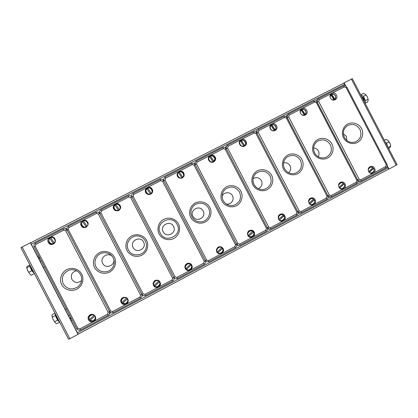 <?xml version="1.0" encoding="UTF-8"?>
<svg xmlns="http://www.w3.org/2000/svg" width="418" height="418" viewBox="0 0 418 418"><rect width="100%" height="100%" fill="white"/><g stroke="black" fill="none" stroke-linecap="round" stroke-linejoin="round"><path stroke-width="0.63" d="M345.362 85.915L343.836 82.989L352.306 78.688L397.1 164.739L388.719 169.212L387.199 166.28M389.017 169.128L387.293 165.81M345.806 86.108L344.077 82.795M20.947 247.639L30.519 242.68L78.197 334.264L68.625 339.311L20.9 247.634M30.342 242.696L78.082 334.41M38.843 258.669L39.956 258.094M70.982 317.701L69.879 318.281M359.945 129.397C362.087 134.909 360.65 139.063 355.634 141.854L355.64 141.854C360.656 139.063 362.092 134.909 359.95 129.392C356.653 124.48 352.431 123.273 347.269 125.781L347.274 125.781C352.437 123.268 356.664 124.475 359.95 129.392M331.829 93.392L331.228 93.778C328.01 96.171 331.646 101.72 335.126 99.73L335.633 99.406C338.977 97.086 335.367 91.375 331.829 93.392M370.014 166.745C366.382 168.454 368.843 174.614 372.652 173.345L373.311 173.083C376.994 171.338 374.387 165.105 370.567 166.51L370.014 166.745M343.345 133.744L346.386 136.456L346.862 140.5M330.643 94.405L332.012 94.102M335.513 98.564L334.896 99.834M369.794 166.871L370.912 167.001M372.663 172.749L371.801 173.47M330.377 144.79C332.54 150.417 331.03 154.623 325.847 157.403L325.852 157.398C331.035 154.618 332.545 150.412 330.382 144.785C327.007 139.79 322.696 138.614 317.445 141.263C322.701 138.614 327.012 139.784 330.382 144.785M301.979 108.628L301.274 109.108C298.17 111.601 301.843 116.988 305.297 115.002L305.903 114.61C309.158 112.191 305.506 106.621 301.979 108.628M300.777 109.652L302.58 109.223M340.393 182.415C336.788 184.108 339.087 190.211 342.912 189.093L343.711 188.79C347.379 187.055 344.907 180.869 341.057 182.149L340.393 182.415M343.324 188.293L342.185 189.187M313.578 147.967C315.71 148.124 317.309 149.148 318.375 151.034C319.31 152.993 319.232 154.89 318.14 156.724M306.007 113.294L305.292 115.007M340.383 182.42L341.825 182.645M300.458 160.366C302.642 166.139 301.038 170.408 295.636 173.162L295.641 173.156C301.044 170.403 302.648 166.139 300.464 160.36C296.979 155.261 292.563 154.127 287.213 156.975L287.213 156.969C292.569 154.127 296.984 155.256 300.464 160.36M271.778 124.047L270.921 124.668C268.001 127.276 271.721 132.412 275.117 130.463L275.849 129.956C278.958 127.422 275.258 122.061 271.778 124.047M270.524 125.128L272.97 124.548M310.417 198.273C306.869 199.935 308.944 205.928 312.758 205.034L313.756 204.689C317.382 202.976 315.109 196.868 311.253 197.96L310.417 198.273M313.693 203.953L312.152 205.092M283.545 162.905C286.361 162.325 288.53 163.286 290.055 165.779C291.226 168.459 290.766 170.784 288.676 172.765M276.105 127.908L275.373 130.317M310.684 198.148L312.554 198.581M255.654 131.936L257.31 130.144L256.788 132.903M297.903 211.884L300.464 213.039L298.044 213.368M264.923 189.145L264.928 189.145C259.547 190.624 255.205 187.358 254.013 184.542C252.388 181.95 252.206 176.521 256.506 172.958L256.506 172.958C261.981 169.807 266.543 170.863 270.185 176.124C272.405 182.128 270.655 186.465 264.928 189.145C260.221 190.253 256.579 188.722 253.998 184.547C252.059 180.043 252.895 176.182 256.506 172.963L256.5 172.963C261.976 169.807 266.538 170.863 270.18 176.124C272.4 182.128 270.65 186.47 264.923 189.145L264.918 189.145M241.212 139.654L240.136 140.5C237.534 143.259 241.285 147.998 244.572 146.101L245.502 145.412C248.349 142.737 244.608 137.71 241.212 139.654M239.848 140.892L240.59 140.385L243.548 140.265M280.086 214.324C276.648 215.928 278.378 221.723 282.129 221.169L283.441 220.772C286.983 219.11 285.008 213.159 281.183 213.953L280.086 214.324M283.817 219.633L281.643 221.179M253.083 178.664C256.438 176.814 259.217 177.488 261.417 180.686C262.776 184.322 261.736 186.987 258.293 188.675M245.423 141.974C246.04 143.285 245.951 144.539 245.152 145.73M280.724 214.058L283.221 215.024M283.31 215.113L283.681 215.547M225.213 147.742L226.467 146.013L226.143 148.646M267.431 227.956L269.777 229.21L267.64 229.236M225.15 189.401L225.166 189.385C230.793 185.644 235.585 186.543 239.545 192.076C241.803 198.487 239.791 202.929 233.5 205.395L233.479 205.4M210.28 155.444L208.875 156.729C206.837 159.645 210.578 163.71 213.661 161.933L214.899 160.888C217.261 158.035 213.499 153.599 210.28 155.444M208.697 157.053L209.899 156.055C212.924 154.32 216.613 158.255 214.68 161.155M249.389 230.564C246.165 232.068 247.351 237.466 250.904 237.466L252.765 237.053C256.124 235.475 254.646 229.853 250.952 230.146L249.389 230.564M253.904 234.461L252.044 237.016L250.534 237.429M222.11 196.225C223.667 191.805 230.47 191.507 232.45 195.765C234.801 199.835 230.658 205.238 226.143 203.974M250.612 230.177C252.409 230.428 253.507 231.447 253.914 233.228M194.469 163.819L195.154 162.294L195.133 164.582M236.593 244.222L238.474 245.512L236.834 245.204M192.625 207.088L192.677 207.02C196.408 201.466 205.672 202.181 208.535 208.216C211.837 214.021 207.109 222.026 200.421 221.895L200.337 221.895M178.977 171.427L177.117 173.716C177.065 177.347 178.82 178.763 182.373 177.958L184.092 176.082C184.495 172.237 182.791 170.685 178.977 171.427M177.054 173.982L178.836 171.913C182.462 171.14 184.181 172.592 184.004 176.281M218.316 247.001C215.615 249.452 215.772 251.699 218.776 253.742L221.718 253.533C224.513 250.831 224.22 248.548 220.835 246.667L218.316 247.001M220.626 246.625C223.75 248.595 223.954 250.842 221.237 253.365L218.52 253.637M203.158 211.017C206.826 217.449 196.126 223.045 192.938 216.336C189.27 209.878 199.992 204.318 203.158 211.017M163.443 180.262L163.469 179.453M206.246 261.631L205.572 261.187M177.148 224.555C183.147 235.052 165.58 244.253 160.366 233.291C154.373 222.731 171.991 213.619 177.148 224.555C183.152 235.052 165.58 244.258 160.366 233.291C154.373 222.731 171.991 213.619 177.154 224.555M147.288 187.604C145.532 188.69 144.941 190.216 145.511 192.191C146.655 194.375 148.385 195.034 150.71 194.171C152.241 193.273 152.889 191.946 152.654 190.19C151.718 187.583 149.931 186.721 147.288 187.604M145.6 192.411C145.103 190.488 145.704 189.004 147.402 187.964C149.905 187.097 151.661 187.875 152.674 190.3M186.867 263.638C184.834 265.049 184.38 266.846 185.514 269.035C186.804 270.634 188.398 271.021 190.289 270.211C192.531 268.549 192.85 266.59 191.245 264.328C189.944 263.131 188.487 262.901 186.867 263.638M191.167 264.249C192.578 266.475 192.207 268.361 190.059 269.908C188.231 270.702 186.674 270.347 185.383 268.831M173.527 226.441C177.222 232.91 166.395 238.568 163.192 231.818C159.498 225.328 170.345 219.701 173.527 226.441M146.034 248.203C144.006 256.15 131.842 257.373 128.394 249.933C124.277 242.848 132.255 233.578 139.931 236.478M115.211 203.979C112.52 206.22 112.536 208.436 115.253 210.625L118.655 210.588C121.178 208.619 121.324 206.497 119.083 204.224C117.845 203.441 116.549 203.357 115.211 203.979M115.483 210.729C112.928 208.525 112.964 206.351 115.587 204.209L119.214 204.318M155.036 280.483L153.056 283.247C153.291 286.727 155.099 288.007 158.474 287.093C159.754 286.351 160.428 285.248 160.496 283.78C159.922 280.64 158.103 279.543 155.036 280.483M160.496 283.623L158.5 286.654C155.245 287.574 153.443 286.356 153.103 282.996M143.557 242.043C147.272 248.548 136.32 254.269 133.102 247.482C129.387 240.951 140.359 235.266 143.557 242.043M111.512 268.936C107.217 273.602 98.737 272.437 96.025 266.783C92.942 261.307 96.882 253.674 103.189 252.859L103.183 252.859C107.63 252.388 110.974 254.045 113.221 257.833C115.034 261.846 114.475 265.534 111.538 268.905L111.538 268.905C107.254 273.607 98.742 272.452 96.02 266.788C92.937 261.307 96.877 253.674 103.183 252.859C107.625 252.388 110.969 254.045 113.221 257.833C115.034 261.851 114.475 265.54 111.538 268.905L111.538 268.905M82.738 220.558C79.368 222.078 80.47 227.549 84.17 227.627L86.202 227.209C89.186 224.351 88.83 222.01 85.141 220.187L82.738 220.558M84.504 227.632C80.778 225.861 80.402 223.536 83.381 220.657L85.429 220.249M122.808 297.532L121.304 298.959C119.245 302.031 123.091 306.07 126.273 304.184L127.955 302.428C128.577 298.358 126.863 296.728 122.808 297.532M128.07 302.157L126.56 303.604C122.495 304.393 120.802 302.752 121.486 298.677M113.56 258.57C116.199 265.096 105.649 269.72 102.661 263.33C99.139 257.222 108.983 251.228 112.813 257.133M99.165 212.422L99.484 212.548M142.439 295.061L142.355 295.39M78.061 286.738C72.131 290.353 67.199 289.392 63.254 283.843C60.971 277.432 63.013 272.839 69.378 270.059L69.393 270.054C74.32 268.999 78.082 270.577 80.664 274.783C82.628 279.308 81.766 283.294 78.072 286.727L78.072 286.727C72.142 290.358 67.199 289.397 63.254 283.848C60.965 277.427 63.013 272.829 69.393 270.054C74.31 268.999 78.067 270.577 80.653 274.788C82.618 279.323 81.756 283.305 78.072 286.727L78.072 286.727M49.867 237.34C46.126 239.033 47.908 245.068 51.963 244.446L53.347 244.034C56.952 242.398 55.453 236.583 51.518 236.912L49.867 237.34M52.417 244.373C48.592 244.525 47.286 238.882 50.777 237.304L51.957 236.922M90.183 314.791L89.05 315.689C86.218 318.657 90.136 323.579 93.669 321.484L94.964 320.376C97.493 317.346 93.585 312.779 90.183 314.791M95.21 320.016L94.222 320.758L92.002 321.191M88.888 318.709L89.374 315.36M81.62 280.535C77.905 283.446 74.655 283.054 71.87 279.36C70.443 274.955 71.985 272.071 76.499 270.697M94.071 315.308C92.775 314.545 91.584 314.702 90.497 315.778M67.089 229.931L64.821 228.615L66.864 228.74M110.462 312.492L109.396 314.237L109.615 311.624M334.045 100.069L334.719 99.588L331.296 94.384L330.445 94.943L330.027 95.874M334.395 100.001L335.205 99.035C336.365 95.649 335.163 94.05 331.599 94.243L334.891 99.15L334.719 99.588M331.202 94.431L330.361 94.855M331.296 94.384L331.599 94.243C335.168 94.045 336.37 95.638 335.205 99.035L334.938 99.322M333.925 100.08L334.039 99.709L330.742 94.802M371.315 173.444L372.616 172.775C374.162 171.652 374.497 170.204 373.624 168.438L369.35 172.493M369.225 172.394L373.352 168.47L372.778 167.806M373.352 168.47L373.614 168.428C374.507 170.189 374.173 171.641 372.616 172.775C371.503 173.339 370.416 173.261 369.366 172.529M368.686 171.683L372.919 167.649L370.86 167.007L369.402 167.158M372.919 167.649L370.86 167.007C369.611 167.148 368.754 167.806 368.284 168.987M341.563 189.145L343.1 188.434C344.657 187.29 344.996 185.838 344.113 184.066M339.609 188.137L343.889 184.082L343.298 183.403M343.889 184.082L339.682 188.21M338.878 187.092L339.217 187.269L343.403 183.277L341.553 182.629L339.865 182.76M311.342 205.003L313.244 204.271C314.801 203.117 315.141 201.654 314.252 199.882L309.67 204.099M309.639 204.062L314.075 199.872L313.469 199.182M314.075 199.872L314.252 199.877C315.146 201.643 314.806 203.111 313.244 204.271C312.074 204.883 310.945 204.804 309.853 204.036M309.033 203.284L313.537 199.093L312.006 198.461L309.978 198.55M313.537 199.093L312.006 198.461C309.09 198.822 308.134 200.421 309.132 203.247M279.031 219.884L279.339 220.155L283.906 215.855L283.284 215.145M280.572 220.97L283.043 220.296C284.595 219.116 284.924 217.647 284.041 215.887L279.339 220.155M283.906 215.855L284.036 215.887C284.93 217.642 284.595 219.116 283.043 220.296C281.852 220.934 280.697 220.861 279.579 220.082M278.665 219.351L283.315 215.098L281.847 214.439L279.736 214.533M283.315 215.098L282.291 214.57C279.031 214.554 277.886 216.127 278.858 219.293M248.214 235.527L252.545 231.154C249.901 229.221 246.301 232.852 248.214 235.527L248.752 236.374L253.376 232.027L252.728 231.3M249.071 236.854L252.509 236.489C254.029 235.287 254.348 233.819 253.46 232.084L248.752 236.374M253.376 232.027L253.46 232.084C254.348 233.819 254.029 235.287 252.509 236.489C251.291 237.178 250.105 237.121 248.945 236.322M252.326 231.013L249.133 230.71M252.733 231.29L252.284 230.982M217.203 251.96L217.794 252.785L222.48 248.396L221.78 247.681C219.163 245.465 215.207 249.165 217.203 251.96L221.78 247.681M216.717 251.876L217.146 252.456C218.525 253.726 220.009 253.867 221.603 252.88L221.728 252.791C222.919 251.788 223.28 250.549 222.81 249.06L222.517 248.48L217.794 252.785M222.799 249.029L222.089 247.832C220.939 246.724 219.628 246.479 218.154 247.09M185.817 268.596L186.459 269.396L191.209 264.965L190.451 264.27C187.813 262.044 183.805 265.78 185.817 268.596L190.451 264.27M185.979 264.296C184.704 265.858 184.672 267.436 185.89 269.025C188.737 272.343 193.983 267.442 190.895 264.354C189.626 263.157 188.21 262.964 186.647 263.768M191.209 264.965L186.459 269.396M154.043 285.431L154.744 286.21L159.556 281.732L158.741 281.063C156.081 278.827 152.016 282.605 154.043 285.431L158.741 281.063M155.172 280.41C153.134 281.931 152.826 283.723 154.252 285.792L155.517 286.649M157.429 286.811C160.256 285.599 160.888 283.686 159.326 281.074L158.955 280.729M159.556 281.732L154.744 286.21M303.202 115.342L304.189 115.347L305.051 114.783L301.603 109.547L300.741 110.117L300.108 111.669M304.712 115.237L305.631 114.062C306.582 110.707 305.328 109.161 301.864 109.427L305.171 114.365L305.051 114.783M301.519 109.584L300.458 110.19M301.603 109.547L301.864 109.427C305.333 109.155 306.587 110.702 305.631 114.062L305.229 114.532M304.361 115.102L300.997 109.997M272.431 130.677L274.161 130.729L275.028 130.155L271.559 124.893L270.686 125.463L269.981 128.054M274.678 130.651L275.744 129.167C276.402 125.891 275.081 124.433 271.773 124.794L275.096 129.763L275.028 130.155M271.496 124.919L270.153 125.802M271.559 124.893L271.773 124.794C275.081 124.433 276.408 125.891 275.744 129.167L275.159 129.93M274.286 130.505L270.901 125.369M243.851 146.086L244.655 145.71L241.155 140.417L240.439 140.923C237.894 143.092 240.846 147.559 243.851 146.086L240.439 140.923M244.295 146.232L245.538 144.252C245.768 141.179 244.363 139.873 241.327 140.344L244.655 145.71M241.134 140.427L239.436 141.796M241.155 140.417L241.327 140.344C244.363 139.873 245.763 141.174 245.538 144.252L244.734 145.506M213.049 161.86L213.911 161.452L210.39 156.128L209.617 156.666C207.035 158.856 210.008 163.344 213.049 161.86L209.617 156.666M213.577 161.975L214.92 159.347M210.39 156.128L213.948 161.27L214.925 159.091C214.533 156.525 213.076 155.517 210.547 156.066L209.716 156.468L208.331 158.385M181.882 177.817L182.797 177.384L179.254 172.028L178.418 172.597C175.806 174.808 178.799 179.327 181.882 177.817L178.418 172.597M182.572 177.849C184.024 176.532 184.281 175.011 183.33 173.287L183.256 173.183M179.254 172.028L182.786 177.227C183.93 175.983 184.077 174.63 183.241 173.156C182.29 171.929 181.072 171.511 179.573 171.913L178.653 172.331C177.368 173.287 176.908 174.541 177.279 176.103M150.328 193.973L151.311 193.508L147.737 188.126L146.843 188.722C144.2 190.958 147.214 195.499 150.328 193.973L146.843 188.722M151.666 193.471C154.341 190.733 150.334 186.146 147.22 188.387C144.947 190.838 145.276 192.876 148.212 194.501M147.737 188.126L151.311 193.508M118.508 210.432L114.882 205.045L118.508 210.432L119.323 209.721C121.999 207.464 118.968 202.902 115.812 204.439L119.323 209.721M120.635 206.602C119.564 204.209 117.819 203.55 115.399 204.637L114.887 205.045M115.812 204.439L114.913 205.019M113.936 206.675C113.79 209.637 115.211 211.006 118.205 210.787M361.716 96.767L361.748 96.751C362.401 96.61 363.101 97.253 363.859 98.679C364.428 99.991 364.501 100.863 364.078 101.302M363.853 100.874L363.362 98.935L361.883 97.091M365.003 103.079L365.504 100.628L363.435 96.26L360.776 94.964M365.604 94.411L363.414 93.376L360.823 94.708M365.588 94.395L366.037 94.923L363.435 96.26M366.037 94.923L367.391 96.945L368.106 99.291L365.504 100.628M368.106 99.291L368.133 100.508L367.521 102.044L365.113 103.288M365.672 94.468L367.391 96.945L368.174 99.604M388.139 147.528L386.441 143.186L385.422 142.303M387.914 140.422L386.169 139.366L384.382 140.307M389.033 141.822L390.203 143.818L387.951 140.453L389.033 141.822L386.441 143.186M390.658 145.532L390.203 143.818L390.736 146.148L388.15 147.512M390.736 146.148L389.555 147.967L388.625 148.458M33.419 271.679C32.029 270.42 31.188 268.847 30.89 266.961L30.927 266.893M30.106 265.315L29.782 266.245L31.784 270.733L34.339 273.445M30.942 275.023L29.699 273.947L31.303 275.248L34.25 273.727M28.816 272.264L27.457 270.2L29.699 273.947L28.816 272.264L31.784 270.733M26.679 267.468L27.457 270.2L26.825 267.766L29.782 266.245M26.825 267.766L26.721 267.227L27.342 266.318L29.934 264.986M58.598 320.047C57.485 319.237 56.644 317.743 56.075 315.564L56.106 315.266M55.186 313.49L55.312 315.569L57.6 320.188L59.69 322.147M55.678 323.187L56.77 323.731L59.696 322.184M55.704 323.208L54.653 321.74L57.6 320.188M54.653 321.74L53.143 319.618L52.365 317.116L55.312 315.569M52.365 317.116L51.937 316.024L52.229 314.555L54.983 313.108M55.646 323.166L53.143 319.618L51.937 315.836M86.233 226.958L82.529 221.566L86.233 226.958L87.007 226.269C89.718 223.985 86.667 219.398 83.475 220.955L87.007 226.269M86.954 221.023C85.7 220.328 84.446 220.349 83.198 221.08L83.187 221.085M83.475 220.955L82.612 221.514M82.403 226.185L82.513 226.3C83.548 227.314 84.77 227.617 86.181 227.22M82.341 226.122C81.149 224.56 81.212 223.045 82.529 221.566L82.529 221.566C81.212 223.045 81.149 224.565 82.341 226.122L82.341 226.122C83.417 227.152 84.655 227.402 86.066 226.88M53.561 243.694L49.779 238.297L53.561 243.694L54.293 243.02C57.041 240.711 53.964 236.097 50.735 237.675L54.293 243.02M53.133 237.199L50.709 237.659L49.909 238.213M50.73 243.673L53.551 243.924M50.688 243.657C48.446 242.21 48.143 240.423 49.779 238.297L49.779 238.291C48.143 240.428 48.446 242.215 50.688 243.657L53.337 243.637M121.91 302.46L122.636 303.233L127.511 298.708L126.644 298.06C123.43 296.837 121.695 297.95 121.439 301.394L121.884 302.475L126.644 298.06M127.511 298.708L122.636 303.285L126.074 303.588C127.516 302.904 128.253 301.77 128.274 300.192M127.396 298.87C128.368 300.929 127.845 302.538 125.839 303.687L122.636 303.233M123.038 297.417C121.701 298.327 121.147 299.57 121.392 301.148L121.419 301.305M89.389 319.671L90.136 320.46L95.064 315.898L90.136 320.46M94.907 316.081C95.868 318.093 95.377 319.697 93.433 320.888L90.084 320.543L93.433 320.888L95.685 318.746M90.523 314.634L88.893 317.241M94.144 315.271C91.699 314.064 89.943 314.733 88.882 317.283L89.321 319.728L94.296 315.104M396.259 165.277L351.381 79.07M22.076 246.907L69.89 338.763M344.563 84.384L31.293 244.164M37.709 256.49L38.822 255.92M30.592 242.821L343.904 83.119M39.626 257.467L38.519 258.042M72.115 319.875L71.008 320.454M77.429 332.785L387.998 167.817M70.203 318.908L71.311 318.328M78.129 334.134L388.656 169.081L78.124 334.128M361.518 128.577C360.368 125.619 354.464 120.839 347.75 123.979C341.307 127.652 341.814 135.265 343.591 137.914C344.74 140.887 350.686 145.663 357.39 142.496C363.812 138.792 363.284 131.215 361.518 128.577M344.317 86.939L346.062 87.529L386.279 164.781L385.762 166.547L360.859 179.766L359.109 179.191L318.678 101.522L319.211 99.756L344.317 86.939L343.34 86.071C344.85 85.502 346.026 85.873 346.856 87.195L346.062 87.529M346.856 87.195L387.011 164.321L386.279 164.781M318.312 98.847L343.34 86.071L318.281 98.857L317.764 99.202L317.006 101.971M319.211 99.756L318.281 98.857L315.642 101.02M317.241 102.353L318.678 101.522M356.831 180.398L356.308 182.18L331.113 195.551L329.342 194.981L288.671 116.847L289.214 115.07L314.618 102.102L316.384 102.692L356.831 180.398L357.615 179.907L317.184 102.394M359.109 179.191L357.604 179.892M357.782 180.304L360.483 181.266L361.063 181.041L360.859 179.766M357.782 181.966L361.063 181.041L385.913 167.848L361.095 181.02M385.762 166.547L385.913 167.848C387.251 166.934 387.617 165.758 387.011 164.321M331.897 143.996C330.748 141.018 324.791 136.221 317.999 139.398C311.478 143.113 311.969 150.778 313.756 153.443C314.911 156.431 320.909 161.228 327.691 158.02C334.191 154.279 333.679 146.65 331.897 143.996M316.384 102.692L317.231 102.332L357.615 179.907C358.226 181.36 357.86 182.541 356.517 183.455L331.401 196.789M288.368 114.124L313.699 101.198L314.618 102.102M289.214 115.07L288.342 114.135L287.736 114.558L287.072 117.343M287.265 117.667L288.671 116.847M327.038 196.204L326.505 197.996L301.007 211.529L299.22 210.954L258.303 132.36L258.862 130.568L284.569 117.442L286.346 118.033L327.038 196.204L327.874 195.676L287.229 117.698M329.342 194.981L327.869 195.661M328.02 196L330.68 197.056L331.375 196.805L331.113 195.551M328.088 197.604L331.375 196.805L356.517 183.455L356.308 182.18M301.932 159.598C300.772 156.604 294.763 151.781 287.892 155C281.293 158.762 281.769 166.479 283.571 169.154C284.731 172.164 290.782 176.981 297.642 173.736C304.22 169.948 303.719 162.262 301.932 159.598M286.346 118.033L287.26 117.651L327.874 195.676C328.48 197.16 328.114 198.351 326.777 199.25L301.352 212.741M258.068 129.585L283.702 116.502L284.569 117.442M258.862 130.568L258.042 129.596L283.702 116.502C285.191 115.917 286.377 116.298 287.26 117.651M255.957 133.561L296.89 212.192L296.341 214.006L270.54 227.695L268.737 227.126L227.575 148.056L228.139 146.248L254.16 132.966L255.957 133.561L258.303 132.36M296.341 214.006L296.681 215.228C298.024 214.329 298.395 213.128 297.788 211.628L256.934 133.149L297.788 211.628L296.89 212.192M299.22 210.954L297.783 211.618M326.505 197.996L326.777 199.25L301.336 212.757L300.464 213.039L301.336 212.757L301.007 211.529M271.601 175.388C270.441 172.373 264.38 167.534 257.425 170.79C250.748 174.593 251.208 182.363 253.021 185.059C254.186 188.09 260.289 192.923 267.233 189.636C273.889 185.806 273.403 178.068 271.601 175.388M228.139 146.248L227.382 145.239L253.35 131.989L254.16 132.966M227.382 145.239L226.467 146.013L227.382 145.239L253.35 131.989C254.844 131.398 256.035 131.785 256.934 133.149M225.197 149.273L266.376 228.374L265.822 230.203L239.707 244.06L237.884 243.49L196.476 163.94L197.05 162.121L223.384 148.677L225.197 149.273L227.575 148.056M268.737 227.126L267.316 227.763L226.248 148.829L267.342 227.768L266.376 228.374M270.948 228.886L296.681 215.228L270.932 228.897L269.777 229.21L270.932 228.897L270.54 227.695M239.545 192.071C241.808 198.487 239.796 202.929 233.505 205.395L233.505 205.395C228.996 206.142 225.548 204.543 223.165 200.603C221.3 196.387 221.968 192.646 225.166 189.38L225.166 189.38C230.793 185.644 235.59 186.538 239.545 192.071M240.909 191.366C239.739 188.33 233.625 183.471 226.587 186.768C219.831 190.613 220.276 198.445 222.104 201.152C223.275 204.203 229.43 209.057 236.457 205.729C243.198 201.857 242.722 194.062 240.909 191.366M197.05 162.121L196.356 161.071L222.632 147.664L223.384 148.677M196.356 161.071L195.154 162.294L196.356 161.071L222.632 147.664C224.152 147.068 225.354 147.46 226.248 148.829M194.067 165.173L235.496 244.755L234.932 246.594L208.498 260.623L206.659 260.053L165 180.022L165.585 178.188L192.238 164.582L194.067 165.173L196.476 163.94M236.52 244.096L195.196 164.713L236.531 244.102L235.496 244.755M237.884 243.49L236.531 244.096M265.822 230.203L266.224 231.4L240.178 245.225L238.474 245.512L240.167 245.235L239.707 244.06M267.342 227.768C268.042 229.08 267.672 230.287 266.224 231.4L240.167 245.235M208.535 208.216C211.842 214.021 207.109 222.026 200.421 221.895L200.421 221.895C196.653 221.806 193.832 220.124 191.956 216.848C190.347 213.431 190.587 210.149 192.677 207.014L192.677 207.014C196.408 201.46 205.677 202.176 208.535 208.216M209.846 207.532C208.671 204.48 202.505 199.6 195.384 202.939C188.539 206.832 188.973 214.721 190.812 217.444C191.987 220.511 198.2 225.391 205.311 222.015C212.13 218.097 211.675 210.244 209.846 207.532M234.932 246.594L235.402 247.764C236.755 246.85 237.131 245.632 236.531 244.112L195.196 164.713M165.585 178.188L164.948 177.096L191.548 163.522L192.238 164.582M195.185 164.692C194.286 163.328 193.074 162.942 191.559 163.522C193.079 162.926 194.297 163.318 195.196 164.697M191.548 163.522L164.948 177.096L163.469 179.385L163.746 180.707M206.659 260.053L205.353 260.628L163.778 180.764L165 180.022M205.379 260.68L206.304 261.668L209.026 261.767L208.498 260.623M206.304 261.668L209.026 261.767L235.402 247.764L209.026 261.767M178.402 223.902C177.227 220.829 171.004 215.928 163.793 219.309C156.865 223.249 157.283 231.191 159.138 233.928C160.319 237.016 166.583 241.917 173.784 238.5C180.691 234.54 180.247 226.629 178.402 223.902M160.711 180.675L162.56 181.266L204.24 261.334L203.665 263.188L176.908 277.385L175.053 276.815L133.138 196.298L133.734 194.448L160.711 180.675L160.084 179.578C161.635 178.972 162.863 179.364 163.772 180.759L205.353 260.633L204.24 261.334M162.56 181.266L163.778 180.764C162.863 179.369 161.635 178.982 160.089 179.578L133.159 193.315L160.084 179.583M133.734 194.448L133.164 193.32C131.748 194.229 131.351 195.457 131.968 197.009L133.138 196.298M130.667 197.557L172.603 278.116L172.017 279.982L144.931 294.356L143.055 293.786L100.879 212.772L101.49 210.907L128.796 196.967L130.667 197.557L131.973 197.009L173.799 277.359C174.719 278.759 175.952 279.135 177.504 278.503M175.053 276.815L172.603 278.116M203.665 263.188L204.203 264.333L177.509 278.503L176.908 277.385M205.353 260.633C205.969 262.175 205.588 263.408 204.203 264.333L204.198 264.328C205.583 263.403 205.964 262.175 205.353 260.633L163.772 180.759M140.197 236.572L140.197 236.572C142.496 237.434 144.226 238.939 145.38 241.092C146.478 243.276 146.723 245.554 146.112 247.931L146.112 247.931C144.299 256.067 131.889 257.498 128.394 249.938C124.203 242.733 132.496 233.385 140.197 236.572L140.197 236.572C142.496 237.434 144.226 238.939 145.38 241.092C146.478 243.276 146.723 245.554 146.112 247.931L146.112 247.931M146.577 240.47C145.396 237.377 139.116 232.455 131.816 235.883C124.804 239.864 125.207 247.869 127.077 250.622C128.258 253.731 134.586 258.648 141.869 255.189C148.86 251.176 148.432 243.213 146.577 240.47M131.963 196.988L131.675 196.554C130.703 195.514 129.559 195.269 128.242 195.833L128.796 196.967M101.49 210.907L100.984 209.731L128.237 195.833C129.554 195.269 130.703 195.509 131.675 196.554L131.869 196.789M128.237 195.828L100.984 209.731C99.562 210.656 99.16 211.889 99.771 213.441L100.879 212.772M99.777 213.457L141.864 294.298L140.579 295.103L139.978 296.989L112.557 311.535L110.66 310.966L68.228 229.451L68.85 227.575L96.495 213.457L98.382 214.047L140.579 295.103M143.055 293.786L141.864 294.309C142.784 295.714 144.032 296.09 145.605 295.448L144.931 294.356M172.017 279.982L172.624 281.1L145.605 295.448C144.032 296.08 142.789 295.704 141.869 294.314M145.605 295.448L172.624 281.095C173.841 280.332 174.301 279.255 174.003 277.865L173.81 277.38C174.719 278.764 175.952 279.14 177.509 278.503L204.203 264.333M114.36 257.242C113.168 254.128 106.836 249.185 99.447 252.655C92.347 256.689 92.733 264.751 94.614 267.52C95.806 270.65 102.185 275.587 109.563 272.087C116.643 268.027 116.225 260.001 114.36 257.242M98.382 214.047L99.771 213.452C99.15 211.889 99.552 210.651 100.984 209.731M99.724 213.358L98.193 212.109L95.999 212.276L96.495 213.457M68.85 227.575L68.411 226.357L95.999 212.276L98.193 212.109L99.207 212.438M110.66 310.966L109.526 311.467L67.167 230.099C66.54 228.531 66.958 227.282 68.411 226.357L95.994 212.287M65.699 230.746L108.152 312.298L107.541 314.2L79.781 328.929L77.868 328.36L35.169 246.338L35.802 244.446L63.792 230.156L65.699 230.746L68.228 229.451M67.167 230.099L109.526 311.467L108.152 312.298M139.978 296.989L140.657 298.071L113.304 312.596L112.557 311.535M109.526 311.467C110.451 312.878 111.71 313.254 113.304 312.596L140.657 298.071L142.057 296.367L141.911 294.397M81.74 274.218C80.549 271.089 74.153 266.125 66.676 269.641C59.487 273.722 59.858 281.842 61.754 284.627C62.946 287.777 69.388 292.736 76.855 289.188C84.023 285.081 83.621 276.993 81.74 274.218M67.183 230.104L109.532 311.447M35.802 244.446L35.431 243.182L63.348 228.944L64.821 228.615L63.364 228.928L63.792 230.156M63.364 228.928L35.431 243.182C33.952 244.122 33.529 245.382 34.156 246.954L35.169 246.338M34.187 246.96L76.797 328.809M77.868 328.36L76.781 328.841C77.711 330.257 78.986 330.628 80.601 329.959L79.781 328.929M80.622 329.943L108.299 315.256L80.622 329.943M107.541 314.2L108.299 315.256L109.396 314.237L108.299 315.256M333.334 100.09L334.086 99.881M334.039 99.709L332.2 99.813M330.032 97.049L330.878 94.907M331.735 94.348C333.966 92.603 337.378 97.786 334.891 99.15M368.791 171.599C366.67 169.598 371.053 165.434 372.846 167.743M373.551 168.522C375.672 170.518 371.294 174.687 369.496 172.378M339.766 188.178C340.837 188.936 341.95 189.025 343.1 188.434C344.662 187.285 345.002 185.827 344.113 184.061M343.403 183.277L341.553 182.629C339.646 182.823 338.643 183.899 338.554 185.853M339.217 187.269C337.075 185.258 341.516 181.057 343.324 183.377M344.035 184.16C346.172 186.167 341.741 190.373 339.928 188.053M309.294 203.127C307.136 201.105 311.635 196.862 313.453 199.198M314.169 199.982C316.327 201.999 311.833 206.246 310.01 203.911M279.01 219.173C276.836 217.146 281.392 212.861 283.221 215.207M283.947 215.996C286.121 218.018 281.57 222.308 279.736 219.962M248.36 235.412C246.171 233.375 250.784 229.048 252.629 231.405M253.36 232.199C255.555 234.232 250.941 238.568 249.091 236.207M217.94 252.759C219.194 253.606 220.458 253.616 221.728 252.791C222.919 251.788 223.28 250.544 222.81 249.06L222.757 248.914M217.344 251.85C215.134 249.802 219.811 245.429 221.671 247.801M222.407 248.6C224.618 250.643 219.946 255.017 218.081 252.65M186.559 269.396C189.202 271.616 193.205 267.881 191.193 265.069M185.953 268.487C183.721 266.428 188.461 262.013 190.331 264.395M191.073 265.2C193.304 267.248 188.57 271.674 186.694 269.286M154.796 286.236L155.684 286.711L157.335 286.826C159.786 285.907 160.502 284.256 159.488 281.868M154.174 285.327C151.922 283.258 156.724 278.796 158.615 281.194M159.362 281.998C161.609 284.062 156.813 288.53 154.921 286.131M304.309 114.929C303.473 115.373 302.46 115.196 301.263 114.391M300.72 113.748C300.061 112.076 300.197 110.864 301.127 110.101M301.989 109.537C304.252 107.776 307.685 112.991 305.171 114.365M274.224 130.338C271.935 132.119 268.471 126.868 271.021 125.478M271.893 124.909C274.182 123.127 277.641 128.373 275.096 129.763M243.778 145.924C241.463 147.726 237.973 142.444 240.554 141.038M241.437 140.464C243.757 138.661 247.242 143.938 244.666 145.344M210.51 156.081L210.547 156.066C213.07 155.517 214.533 156.525 214.925 159.091L214.92 159.404M212.971 161.698C210.625 163.516 207.109 158.208 209.721 156.787M210.62 156.201C212.966 154.383 216.472 159.686 213.864 161.113M179.327 172.002L179.573 171.913C181.067 171.511 182.29 171.929 183.241 173.156L183.33 173.287M181.788 177.66C179.411 179.5 175.874 174.165 178.517 172.723M179.426 172.132C181.804 170.298 185.336 175.628 182.697 177.07M151.248 193.377C153.887 191.141 150.882 186.606 147.763 188.121M150.229 193.821C147.82 195.681 144.262 190.31 146.937 188.852M147.857 188.257C150.266 186.402 153.819 191.763 151.149 193.22M114.882 205.045L113.978 206.502C113.842 209.59 115.316 210.865 118.393 210.327M118.289 210.176C115.849 212.057 112.259 206.654 114.971 205.181M115.901 204.574C118.336 202.704 121.92 208.096 119.219 209.57M85.951 226.734C83.48 228.636 79.864 223.202 82.607 221.707M83.548 221.096C86.019 219.204 89.63 224.628 86.892 226.122M53.211 243.495C50.709 245.413 47.067 239.953 49.846 238.443M50.803 237.821C53.305 235.909 56.937 241.364 54.168 242.874M122.004 302.371C119.736 300.296 124.601 295.787 126.502 298.201M127.255 299.011C129.523 301.08 124.668 305.595 122.756 303.181M89.436 319.629C87.148 317.544 92.075 312.988 93.993 315.412M94.755 316.227C97.044 318.307 92.122 322.868 90.194 320.444M30.592 242.816L343.904 83.114M68.505 315.653L69.613 315.067M65.333 309.555L66.441 308.97M43.388 267.395L44.496 266.825M40.212 261.297L41.325 260.727M355.64 141.854C350.932 143.327 347.18 141.874 344.39 137.491C342.405 132.694 343.361 128.791 347.274 125.781L347.274 125.781M325.852 157.398C321.113 158.809 317.366 157.34 314.618 152.993C312.633 148.244 313.578 144.335 317.45 141.263L317.45 141.263M285.802 116.371L288.342 114.135L313.699 101.198C315.193 100.618 316.369 100.999 317.231 102.332M295.641 173.156C290.897 174.458 287.182 172.963 284.496 168.673C282.521 164.013 283.43 160.11 287.213 156.969M233.5 205.395L233.505 205.395C229.001 206.142 225.558 204.543 223.17 200.598C221.305 196.376 221.974 192.641 225.166 189.38L225.166 189.38M200.421 221.895L200.421 221.895C196.659 221.806 193.837 220.124 191.956 216.848C190.352 213.426 190.592 210.149 192.677 207.014L192.677 207.014M164.948 177.096L163.469 179.385M236.531 244.102C237.147 245.632 236.771 246.855 235.402 247.764M133.159 193.315C131.748 194.224 131.351 195.452 131.968 197.009M172.624 281.1C173.841 280.337 174.301 279.261 174.003 277.865L173.919 277.573M140.657 298.071L142.052 296.367M142.371 295.348L142.057 296.367M114.856 205.071L113.968 206.555M390.637 145.396L390.684 145.715M121.439 301.394L121.884 302.475M88.882 317.283L89.321 319.728"/></g></svg>
